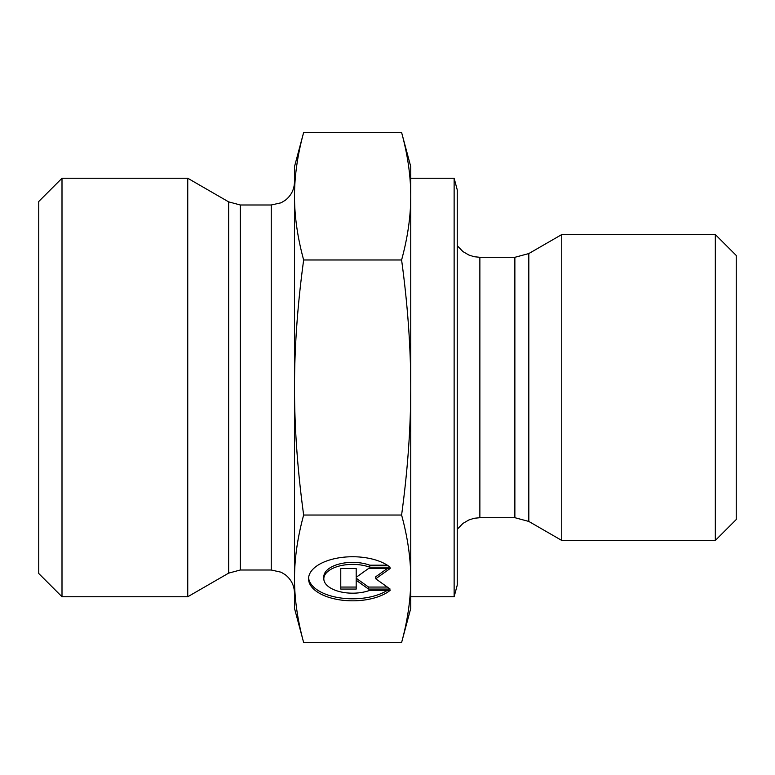 <?xml version="1.0" encoding="UTF-8"?>
<svg xmlns="http://www.w3.org/2000/svg" width="775" height="775" viewBox="0 0 775 775"><rect width="100%" height="100%" fill="white"/><g stroke="black" fill="none" stroke-linecap="round" stroke-linejoin="round"><path stroke-width="1.16" d="M390.135 590.356A44.068 22.039 0 0 1 340.593 599.986A44.068 22.039 0 0 1 308.557 578.78A44.068 22.039 0 0 1 340.593 557.583A44.068 22.039 0 0 1 390.135 567.213L369.762 567.213A28.801 14.396 180 0 0 339.673 565.924A28.801 14.396 180 0 0 323.824 578.78A28.801 14.396 180 0 0 339.673 591.645A28.801 14.396 180 0 0 369.762 590.356L390.135 590.356M308.595 577.772A44.068 22.039 180 0 0 339.208 597.757A44.068 22.039 180 0 0 387.326 590.356M323.824 578.78L323.824 576.774A28.801 14.396 0 0 1 339.673 563.909A28.801 14.396 0 0 1 369.762 565.198L387.326 565.198M369.762 567.213L369.762 565.198M356.19 575.302L356.19 568.501L356.19 577.307L368.532 568.501L390.135 568.501L375.73 578.78L390.135 589.068L368.532 589.068L356.19 580.252L356.19 589.068L340.767 589.068L340.767 568.501L340.767 587.053L356.19 587.053M356.19 580.252L356.19 578.237L368.532 587.053L387.316 587.053M368.532 589.068L368.532 587.053M375.73 578.78L375.73 576.774L387.316 568.501M340.767 568.501L356.19 568.501M401.595 259.974C407.698 237.625 410.75 216.37 410.75 196.22L410.75 387.5C410.75 347.2 407.698 304.691 401.595 259.974L303.655 259.974C297.552 304.691 294.5 347.2 294.5 387.5L294.5 166.625L303.655 132.457C297.552 154.816 294.5 176.07 294.5 196.22C294.5 216.37 297.552 237.625 303.655 259.974M401.595 132.457L410.75 166.625L410.75 196.22C410.75 176.07 407.698 154.816 401.595 132.457L303.655 132.457M410.75 578.78L410.75 608.375L401.595 642.543C407.698 620.184 410.75 598.93 410.75 578.78C410.75 558.63 407.698 537.375 401.595 515.026C407.698 470.309 410.75 427.8 410.75 387.5L410.75 578.78M303.655 642.543L294.5 608.375L294.5 387.5C294.5 427.8 297.552 470.309 303.655 515.026C297.552 537.375 294.5 558.63 294.5 578.78C294.5 598.93 297.552 620.184 303.655 642.543L401.595 642.543M303.655 515.026L401.595 515.026M561.759 519.957L561.759 540.446L528.821 521.439L528.821 253.561L561.759 234.554L561.759 519.957M454.131 178.25L454.131 596.75L457.25 585.125L457.25 189.875L454.131 178.25L410.75 178.25M715.325 540.446L736.25 519.521L736.25 255.479L715.325 234.554L715.325 540.446L561.759 540.446M228.654 573.132L187.744 596.75L187.744 178.25L228.654 201.868L228.654 573.132L240.279 570.012L240.279 204.987L228.654 201.868M62 178.25L38.75 201.5L38.75 573.5L62 596.75L62 178.25L187.744 178.25M514.871 517.7L479.87 517.7L479.87 257.3L514.871 257.3L514.871 517.7L528.821 521.439M240.279 204.987L271.25 204.987L271.25 570.012L240.279 570.012M514.871 257.3L528.821 253.561M479.87 257.3L474.184 256.719L468.952 255.072L462.985 251.613L457.25 245.733M479.87 517.7L474.184 518.281L468.952 519.928L462.985 523.387L457.25 529.267M715.325 234.554L561.759 234.554M454.131 596.75L410.75 596.75M271.25 204.987L281.151 202.779L285.355 200.221C291.274 195.484 294.326 189.323 294.5 181.737M271.25 570.012L281.151 572.221L285.355 574.779C291.274 579.516 294.326 585.677 294.5 593.262M62 596.75L187.744 596.75"/></g></svg>
